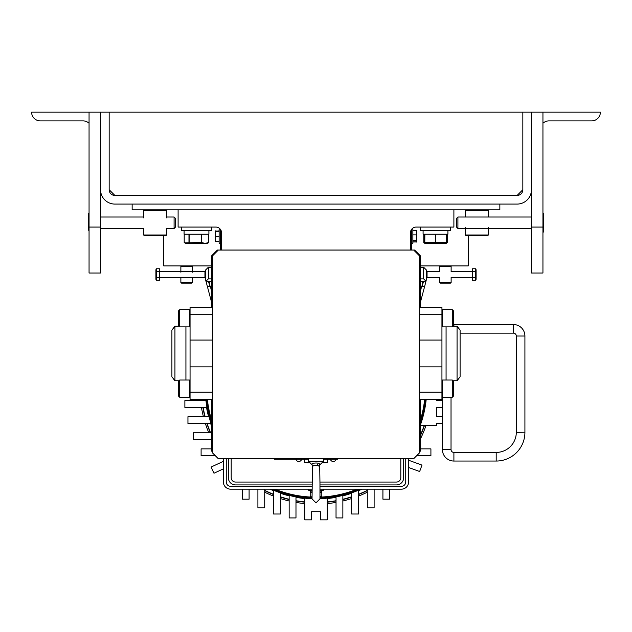 <?xml version="1.0" encoding="UTF-8"?>
<svg xmlns="http://www.w3.org/2000/svg" width="632" height="632" viewBox="0 0 632 632"><rect width="100%" height="100%" fill="white"/><g stroke="black" fill="none" stroke-linecap="round" stroke-linejoin="round"><path stroke-width="0.95" d="M416.504 241.803L412.87 242.064M412.87 230.688L416.369 230.688L416.82 231.367L416.369 230.451L412.87 230.451M453.902 326.175L453.902 324.532A11.495 11.495 0 0 0 453.428 324.54A11.495 11.495 0 0 1 453.902 324.532A11.495 11.495 0 0 0 453.428 324.54A11.495 11.495 0 0 1 453.902 324.532L513.421 324.532A11.495 11.495 0 0 1 524.916 336.027L524.916 432.817A28.732 28.732 0 0 1 496.191 461.044L453.902 461.044A11.495 11.495 0 0 1 442.408 449.557L442.408 423.519L436.665 423.519L436.665 425.399L420.335 425.399M442.408 416.709L442.408 407.427L436.665 407.427L436.665 416.709L442.408 416.709L442.408 423.519M436.665 399.424L436.665 400.617L442.408 400.617L442.408 397.165M451.027 397.267L451.027 449.557A2.876 2.876 0 0 0 453.902 452.425L496.191 452.425L496.191 461.044A28.732 28.732 0 0 0 524.916 432.817A28.732 28.732 0 0 1 496.191 461.044A28.732 28.732 0 0 0 524.916 432.817L516.297 432.738L516.297 336.027A2.876 2.876 0 0 0 513.421 333.151L460.096 333.151M451.027 449.557L442.408 449.557A11.495 11.495 0 0 0 453.902 461.044A11.495 11.495 0 0 1 442.408 449.557A11.495 11.495 0 0 0 453.902 461.044L453.902 452.425M516.297 336.027L524.916 336.027A11.495 11.495 0 0 0 513.421 324.532A11.495 11.495 0 0 1 524.916 336.027A11.495 11.495 0 0 0 513.421 324.532L513.421 333.151M426.015 425.399A116.209 116.209 0 0 1 420.335 439.122M367.295 492.217A116.209 116.209 0 0 1 358.494 496.096M351.668 498.537A116.209 116.209 0 0 1 342.86 500.994M336.034 502.401A116.209 116.209 0 0 1 327.234 503.601M304.782 503.601A116.209 116.209 0 0 1 295.981 502.401M289.156 500.994A116.209 116.209 0 0 1 280.355 498.537M273.53 496.096A116.209 116.209 0 0 1 264.729 492.217M208.805 432.786A116.209 116.209 0 0 1 205.384 423.527M203.417 416.701A116.209 116.209 0 0 1 201.45 407.435M200.494 400.609A116.209 116.209 0 0 1 200.376 399.424M424.507 425.399A114.779 114.779 0 0 1 420.335 435.796M367.295 490.622A114.779 114.779 0 0 1 358.494 494.564M351.668 497.036A114.779 114.779 0 0 1 342.86 499.533M336.034 500.955A114.779 114.779 0 0 1 327.234 502.171M304.782 502.171A114.779 114.779 0 0 1 295.981 500.955M289.156 499.533A114.779 114.779 0 0 1 280.355 497.036M273.53 494.564A114.779 114.779 0 0 1 264.729 490.622M210.353 432.786A114.779 114.779 0 0 1 206.885 423.527M204.887 416.701A114.779 114.779 0 0 1 202.896 407.435M201.932 400.609A114.779 114.779 0 0 1 201.805 399.424M450.561 227.062L450.561 230.743L420.454 230.743L420.454 227.062M215.631 241.495L219.13 241.519L215.623 241.495L215.18 239.109L215.631 236.716L219.13 236.716M215.631 236.716L215.18 234.093L215.631 231.478L215.18 231.249L219.13 230.988M215.212 241.337L215.18 231.233L215.631 230.988M531.457 112.156L542.943 112.156L542.943 273.024L531.457 273.024L531.457 189.719A14.362 14.362 0 0 1 517.095 204.081L114.905 204.081A14.362 14.362 0 0 1 100.543 189.719L100.543 112.156L109.162 112.156L109.162 189.719L114.905 195.462L517.095 195.462L522.838 189.719L522.838 112.156L109.162 112.156L109.162 189.719A5.743 5.743 0 0 0 114.905 195.462L517.095 195.462A5.743 5.743 0 0 0 522.838 189.719L522.838 112.156L531.457 112.156L531.457 189.719M424.854 234.188L424.791 243.446L446.224 243.446L446.16 234.188M427.461 243.17L424.862 242.498L446.153 242.498M435.63 234.188L435.63 242.498L438.229 243.17M435.385 242.498L435.385 234.188M424.736 242.498L424.736 234.188M432.778 243.17L431.332 243.367M430.116 243.415L428.915 243.367M443.553 243.17L442.1 243.367M440.891 243.415L439.682 243.367M446.279 234.188L446.279 242.498M440.33 265.906L439.643 266.593L439.643 271.649L427.05 271.649L427.05 277.393L426.545 276.879M450.442 265.906L451.13 266.593L439.643 266.593M450.442 283.136L440.33 283.136L439.643 282.449L451.13 282.449L450.442 283.136M427.05 277.393L439.643 277.393L439.643 282.449M472.507 277.393L451.13 277.393L451.13 282.449M451.13 266.593L451.13 271.649L472.507 271.649M83.076 120.886A8.73 8.73 0 0 1 89.057 123.256A8.73 8.73 0 0 0 83.076 120.886L40.33 120.886A8.73 8.73 0 0 1 31.6 112.156L100.543 112.156M312.034 491.933L310.367 491.933L310.367 490.551M321.633 490.551L321.633 491.933L319.966 491.933M231.194 477.681A4.369 4.369 0 0 0 235.562 482.05L312.034 482.05L235.562 482.05A4.369 4.369 0 0 1 231.194 477.681L231.194 458.721L231.194 477.681M228.326 458.721L228.326 477.681A7.236 7.236 0 0 0 235.562 484.918L312.034 484.918M319.966 482.05L396.438 482.05A4.369 4.369 0 0 0 400.807 477.681L400.807 458.721L400.807 477.681A4.369 4.369 0 0 1 396.438 482.05L319.966 482.05M319.966 484.918L396.438 484.918A7.236 7.236 0 0 0 403.674 477.681L403.674 458.721M416.369 241.985L416.82 240.958L416.369 241.985L412.87 241.985M416.82 231.557L416.369 230.522L412.87 230.522M416.82 232.355L416.369 234.899L412.87 234.899M220.513 243.494L219.13 243.494L219.13 229.021L220.118 229.021M215.631 231.478L219.13 231.478M215.631 231.02L219.13 231.02M542.943 227.804L543.354 228.689L542.943 227.591M543.014 217.945L543.433 220.236M211.665 265.906L163.743 265.906L163.743 235.681M420.335 265.906L468.257 265.906L468.257 235.681M220.513 250.043L220.513 229.519M89.057 227.062L100.543 227.062L100.543 273.024L89.057 273.024L89.057 112.156M100.543 227.062L100.543 189.719M191.67 265.906L192.357 266.593L192.357 272.21M181.558 265.906L180.87 266.593L180.87 272.21M181.558 283.136L180.87 282.449L192.357 282.449L191.67 283.136L181.558 283.136M192.357 277.393L192.357 282.449M180.87 277.393L180.87 282.449M192.357 266.593L180.87 266.593M426.545 272.163L427.05 271.649M475.967 279.107L475.643 280.276L472.507 280.276L475.643 280.276L476.094 279.297L476.094 269.745L475.643 268.766L472.507 268.766L472.507 271.57L475.643 271.57L475.643 268.766L472.507 268.766M475.983 278.925L475.643 280.276L475.643 271.57M475.643 277.48L472.507 277.48L472.507 280.276M475.888 273.119L475.951 273.727L475.888 273.119M475.983 274.517L475.959 275.236L475.983 274.517M475.643 277.322L475.888 275.923L475.643 277.322L472.507 277.48M475.643 271.721L472.507 271.721L472.507 277.322M205.455 276.879L204.95 277.393L159.493 277.393M205.455 272.163L204.95 271.649L204.95 277.393M155.906 279.297L156.357 280.276L159.493 280.276L159.493 277.48L156.357 277.48L156.357 280.276L155.906 279.297L155.906 269.745L156.357 268.766L156.357 271.57L159.493 271.57L159.493 268.766L156.357 268.766L159.493 268.766M156.357 268.766L155.906 269.745M156.357 271.721L156.357 277.322L159.493 277.322L159.493 271.721L156.357 271.57M156.357 280.276L159.493 280.276M159.493 271.649L204.95 271.649M420.335 286.083L422.294 286.083L422.294 281.761M447.914 230.743L447.914 234.188L423.092 234.188L423.092 230.743M174.084 217.013L175.238 218.159L175.238 227.354L174.084 228.5L174.084 217.013L166.619 217.013M89.057 217.708L88.994 212.873L88.338 214.272L88.646 228.689M88.559 229.005L88.401 230.238M88.994 227.591L88.401 222.756L89.057 217.922M88.646 216.823L88.97 217.661M211.665 287.686L211.546 286.083M425.225 399.424A109.818 109.818 0 0 1 420.335 422.216M358.565 489.168A109.818 109.818 0 0 1 319.966 497.684M312.034 497.684A109.818 109.818 0 0 1 273.451 489.168M211.665 422.16A109.818 109.818 0 0 1 206.798 399.424M426.158 399.424A110.75 110.75 0 0 1 420.335 425.091M360.912 489.168A110.75 110.75 0 0 1 319.966 498.616M312.034 498.608A110.75 110.75 0 0 1 271.104 489.168M211.665 425.036A110.75 110.75 0 0 1 205.858 399.424M205.534 400.609A111.2 111.2 0 0 1 205.408 399.424M206.956 407.435A110.782 110.782 0 0 1 205.953 400.609L184.876 400.609L184.876 407.435L206.956 407.435M208.592 416.701A111.2 111.2 0 0 1 206.53 407.435M211.096 423.527A110.782 110.782 0 0 1 209.026 416.701L187.949 416.701L187.949 423.527L211.096 423.527M211.665 426.371A111.2 111.2 0 0 1 210.661 423.527M273.53 490.701A111.2 111.2 0 0 1 269.998 489.168M280.355 492.826A110.782 110.782 0 0 1 273.53 490.25L273.53 514.014L280.355 514.014L280.355 492.826M289.156 495.844A111.2 111.2 0 0 1 280.355 493.268M295.981 496.894A110.782 110.782 0 0 1 289.156 495.417L289.156 517.932L295.981 517.932L295.981 496.894M304.782 498.569A111.2 111.2 0 0 1 295.981 497.321M312.034 498.648A110.782 110.782 0 0 1 304.782 498.15L304.782 519.844L311.608 519.844L311.608 511.699L320.408 511.699L320.408 519.844L327.234 519.844L327.234 498.15A110.782 110.782 0 0 1 319.966 498.648M336.034 497.321A111.2 111.2 0 0 1 327.234 498.569M342.86 495.417A110.782 110.782 0 0 1 336.034 496.894L336.034 517.932L342.86 517.932L342.86 495.417M351.668 493.268A111.2 111.2 0 0 1 342.86 495.844M358.494 490.25A110.782 110.782 0 0 1 351.668 492.826L351.668 514.014L358.494 514.014L358.494 490.25M362.018 489.168A111.2 111.2 0 0 1 358.494 490.701M420.707 425.399A111.2 111.2 0 0 1 420.335 426.418M426.197 399.424A110.782 110.782 0 0 1 420.335 425.202M442.408 400.617L442.408 407.427M211.665 432.786L193.25 432.786L193.25 439.611L211.665 439.611M211.665 448.87L201.102 448.87L201.102 455.696L215.307 455.696M223.38 468.857L213.987 473.234L211.104 467.048L223.38 461.321M242.269 489.168L242.269 499.177L249.095 499.177L249.095 489.168M257.903 489.168L257.903 507.883L264.729 507.883L264.729 489.168M374.12 489.168L374.12 507.883L367.295 507.883L367.295 489.168M389.747 489.168L389.747 499.177L382.921 499.177L382.921 489.168M399.59 489.168L398.642 489.168M408.62 460.246L421.986 465.105L419.648 471.519L408.62 467.506M420.335 448.87L430.913 448.87L430.913 455.696L416.693 455.696M144.325 209.824L143.638 210.519L143.638 217.906M165.932 209.824L166.619 210.519L143.638 210.519M165.932 235.681L144.325 235.681L143.638 234.993L166.619 234.993L165.932 235.681M100.543 228.5L143.638 228.5L143.638 234.993M174.084 228.5L166.619 228.5L166.619 234.993M166.619 210.519L166.619 217.906M181.439 227.062L181.439 230.743L211.546 230.743L211.546 227.062M456.762 227.354L456.762 218.159L457.916 217.013L457.916 228.5L456.762 227.354M543.007 227.804L543.007 232.639L543.662 231.233L543.662 214.272L543.007 212.873L542.943 217.708M542.943 217.922L543.599 222.74L543.007 227.591M543.007 232.639L543.441 231.43M499.857 204.081L499.857 209.824L132.143 209.824L132.143 204.081M487.675 209.824L488.362 210.519L488.362 217.013M466.068 209.824L465.381 210.519L465.381 217.013M466.068 235.681L465.381 234.993L488.362 234.993L487.675 235.681L466.068 235.681M488.362 227.607L488.362 234.993M465.381 227.607L465.381 234.993M488.362 210.519L465.381 210.519M411.487 250.043L411.487 229.519M421.86 286.083L424.554 286.802L426.545 278.988L426.545 270.156L423.669 267.281L420.335 267.281M424.554 286.802L420.335 302.523M426.442 279.731L425.715 280.932L423.693 281.761L422.294 284.906L423.693 281.761L420.335 281.761M426.458 279.684A2.876 2.876 0 0 1 425.715 280.932L426.079 280.49M426.545 270.156L423.669 267.281L423.669 278.886L425.715 280.932M424.925 243.415L423.78 242.498L424.736 242.799M423.859 234.188L423.859 242.498M423.78 242.498L423.78 234.188M446.081 243.415L447.235 242.498L447.235 234.188M211.665 286.083L209.706 286.083L209.706 281.761M215.583 241.503L219.13 241.645M215.631 230.87L215.18 231.28L219.13 230.87M323.236 489.168L323.236 490.551L319.966 490.551M312.034 490.551L308.764 490.551L308.764 489.168M209.706 284.906L208.307 281.761L206.285 280.932L205.542 279.684L206.285 280.932L205.455 278.988L205.455 270.156L208.331 267.281L211.665 267.281M205.558 279.731L211.665 302.523M208.307 281.761L211.665 281.761M210.14 286.083L207.446 286.802M205.455 270.156L208.331 267.281L208.331 278.886L206.285 280.932A2.876 2.876 0 0 1 205.542 279.684M420.454 286.083L420.335 287.686M319.966 486.3L401.375 486.3A4.369 4.369 0 0 0 405.744 481.932L405.744 458.721M319.966 489.168L401.375 489.168A7.236 7.236 0 0 0 408.62 481.932L408.62 458.721M226.256 458.721L226.256 481.932A4.369 4.369 0 0 0 230.625 486.3L312.034 486.3M223.38 458.721L223.38 481.932A7.236 7.236 0 0 0 230.625 489.168L312.034 489.168M184.765 242.862L184.196 242.498L184.196 234.188L184.196 242.498L184.781 242.87L201.466 242.498L205.116 243.415L208.758 242.498L208.758 234.188M208.212 242.87L208.797 242.498L208.797 234.188L208.789 242.498L207.209 243.446L185.776 243.446L184.781 242.87M542.943 112.156L600.4 112.156A8.73 8.73 0 0 1 591.671 120.886L548.924 120.886A8.73 8.73 0 0 0 542.943 123.256A8.73 8.73 0 0 1 548.924 120.886M189.166 234.188L189.166 242.498M201.245 242.498L201.245 234.188M188.976 242.498L188.976 234.188M201.466 234.188L201.466 242.498M208.908 230.743L208.908 234.188L184.086 234.188L184.086 230.743M318.797 465.713L319.595 466.305L316 465.176C311.766 466.416 311.11 466.495 314.041 465.405L314.23 465.365M308.471 458.721L308.471 461.597L312.026 464.607L312.413 466.29L312.034 498.885L316 502.843L319.966 498.885L319.966 483.425L319.966 498.885M313.346 465.65L314.041 465.405M212.581 399.424L190.058 399.424L190.058 307.5L212.581 307.5M312.026 464.607C312.026 463.288 314.12 462.79 318.315 463.13L319.974 464.607L323.529 461.597L323.529 458.721M319.966 483.425L319.681 464.07M319.65 464.038L319.002 463.469M189.482 326.894L189.482 309.664L179.717 309.664L179.717 326.894L189.482 326.894L190.058 326.325M189.482 397.267L189.482 380.03L179.717 380.03L179.717 397.267L189.482 397.267L190.058 396.691M441.942 380.606L442.519 380.03L442.519 397.267L441.942 396.691M441.942 326.325L442.519 326.894L442.519 309.664L441.942 310.233M174.938 380.756L174.938 326.175L171.904 330.125L171.904 376.798L174.938 380.756L178.99 380.756M452.283 397.267L452.283 380.03L453.428 381.183L453.428 396.122L452.283 397.267L442.519 397.267M452.283 380.03L442.519 380.03M452.283 309.664L453.428 310.81L453.428 325.749L452.283 326.894L452.283 309.664L442.519 309.664M452.283 326.894L442.519 326.894M457.062 380.756L460.096 376.798L460.096 330.125L457.062 326.175L457.062 380.756L453.01 380.756M179.717 326.894L178.572 325.749L178.572 310.81L179.717 309.664M179.717 397.267L178.572 396.122L178.572 381.183L179.717 380.03M420.335 307.5L420.335 255.794L414.592 250.043L217.408 250.043L211.665 255.794L211.665 307.5M410.452 250.043L410.452 232.813A5.743 5.743 0 0 1 416.204 227.062L453.894 227.062L453.894 209.824M178.106 209.824L178.106 227.062L215.796 227.062A5.743 5.743 0 0 1 221.548 232.813L221.548 250.043M212.581 272.313A131.456 131.456 0 0 0 211.665 273.498M211.665 399.424L211.665 433.426A131.456 131.456 0 0 0 212.581 434.611M419.419 434.611A131.456 131.456 0 0 0 420.335 433.426L420.335 399.424M420.335 273.498A131.456 131.456 0 0 0 419.419 272.313M310.075 462.19L307.294 462.861L309.964 462.861M307.294 462.861L304.505 462.19L304.505 459.267L304.505 462.19L307.294 462.861M327.495 462.19L324.706 462.861L327.495 462.19L327.495 459.267L327.495 462.19M322.036 462.861L326.104 462.679M324.706 462.861L321.925 462.19M419.419 452.054L420.335 451.137L420.335 433.426M211.665 433.426L211.665 451.137L212.581 452.054M218.324 250.043L212.581 255.794L212.581 452.978L218.324 458.721L413.676 458.721L419.419 452.978L419.419 255.794L413.676 250.043M337.607 458.721L337.607 459.267L323.529 459.267M308.471 459.267L274.407 459.267L274.407 458.721M308.471 461.597L323.529 461.597M419.419 307.5L441.942 307.5L441.942 399.424L419.419 399.424M319.966 491.988L321.807 492.707L321.807 496.175L321.024 496.957L319.966 496.894M321.807 496.175L319.966 496.957M310.976 491.933L310.193 492.707L312.034 491.988M310.193 492.707L310.193 496.175L311.647 496.957L310.193 496.175M416.369 234.899L416.82 237.679L416.369 240.46L416.82 241.148L416.369 241.827L412.87 241.827M416.369 240.46L412.87 240.46M416.369 230.688L416.82 232.789L416.82 241.148L416.369 241.827M416.733 231.083L416.82 232.789M416.82 241.148L416.614 241.637M411.882 229.021L412.87 229.021L412.87 243.494L411.487 243.494M496.191 452.425A20.113 20.113 0 0 0 516.297 432.738M424.246 425.399A114.542 114.542 0 0 1 420.335 435.211M367.295 490.353A114.542 114.542 0 0 1 358.494 494.303M351.668 496.784A114.542 114.542 0 0 1 342.86 499.28M336.034 500.71A114.542 114.542 0 0 1 327.234 501.927M304.782 501.927A114.542 114.542 0 0 1 295.981 500.71M289.156 499.28A114.542 114.542 0 0 1 280.355 496.784M273.53 494.303A114.542 114.542 0 0 1 264.729 490.353M210.614 432.786A114.542 114.542 0 0 1 207.138 423.527M205.139 416.701A114.542 114.542 0 0 1 203.141 407.435M202.177 400.609A114.542 114.542 0 0 1 202.05 399.424M542.943 227.062L531.457 227.062M424.641 399.424A109.241 109.241 0 0 1 420.335 420.32M357.056 489.168A109.241 109.241 0 0 1 319.966 497.108M312.034 497.1A109.241 109.241 0 0 1 274.967 489.168M211.665 420.264A109.241 109.241 0 0 1 207.375 399.424M420.335 278.886L423.669 278.886M420.335 291.423L421.765 286.083M211.665 278.886L208.331 278.886M211.665 291.423L210.235 286.083M190.058 340.071L212.581 340.071M185.927 380.03L185.927 326.894M318.315 463.13A1.438 0.916 -71.8 0 0 317.975 465.413M446.074 326.894L446.074 380.03M336.224 459.267L336.224 458.721M275.781 459.267L275.781 458.721M441.942 314.728L419.419 314.728M441.942 340.071L419.419 340.071M441.942 366.86L419.419 366.86M441.942 392.195L419.419 392.195M190.058 392.195L212.581 392.195M190.058 366.86L212.581 366.86M190.058 314.728L212.581 314.728M416.607 241.653L416.369 242.064M100.543 217.013L143.638 217.013M531.457 228.5L457.916 228.5M531.457 217.013L457.916 217.013M330.362 459.267A2.963 2.963 0 0 0 336.106 459.267M295.895 459.267A2.963 2.963 0 0 0 301.638 459.267M453.01 326.175L457.062 326.175M178.99 326.175L174.938 326.175M190.058 380.606L189.482 380.03M190.058 310.233L189.482 309.664M321.024 491.933L321.807 492.707"/></g></svg>
